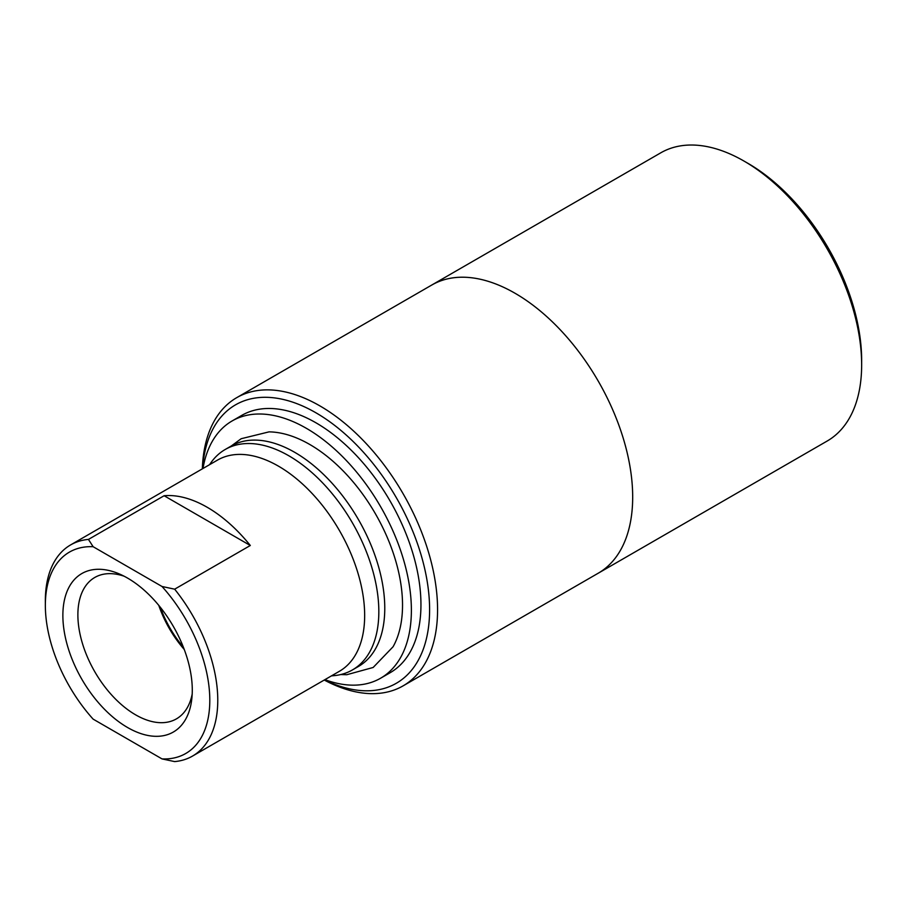 <?xml version="1.0" encoding="UTF-8"?>
<svg xmlns="http://www.w3.org/2000/svg" width="907" height="907" viewBox="0 0 907 907"><rect width="100%" height="100%" fill="white"/><g stroke="black" fill="none" stroke-linecap="round" stroke-linejoin="round"><path stroke-width="1.36" d="M192.284 690.159A91.505 52.833 60 0 1 191.785 699.07A91.505 52.833 60 0 1 124.917 725.917A91.505 52.833 60 0 1 62.923 618.551A91.505 52.833 60 0 1 119.611 574.063A91.505 52.833 60 0 1 192.284 690.159M124.202 576.24A81.641 47.141 -120 0 0 95.689 576.965A81.641 47.141 -120 0 0 77.877 614.844A81.641 47.141 -120 0 0 114.101 697.619A81.641 47.141 -120 0 0 177.319 718.333A81.641 47.141 -120 0 0 192.193 694.014M183.361 647.156A77.004 44.466 60 0 1 160.358 607.316M158.793 605.377A78.41 45.271 -120 0 0 184.257 649.48M231.387 445.915L241.16 438.727L269.028 431.868A131.13 75.712 60 0 1 375.373 513.713A131.13 75.712 60 0 1 393.082 646.736L373.162 667.473L346.825 674.706L340.715 674.559M331.429 675.885L333.957 675.658A127.263 73.478 -120 0 0 352.472 669.91L358.412 666.486A127.263 73.478 -120 0 0 384.772 608.223A127.263 73.478 -120 0 0 329.218 480.154A127.263 73.478 -120 0 0 231.149 446.051L225.208 449.487A127.263 73.478 -120 0 0 210.98 462.649L209.517 464.724M324.502 679.887A160.754 92.809 -120 0 0 429.567 606.364A160.754 92.809 -120 0 0 318.788 414.488A160.754 92.809 -120 0 0 202.578 468.726M324.91 679.649A148.521 85.746 -120 0 0 380.623 678.209L390.191 672.688A148.521 85.746 -120 0 0 420.95 604.697A148.521 85.746 -120 0 0 356.122 455.223A148.521 85.746 -120 0 0 241.67 415.429L232.101 420.961A148.521 85.746 -120 0 0 202.987 468.488M597.135 573.836A166.4 96.074 -120 0 0 598.223 573.224L827.184 441.029A166.4 96.074 -120 0 0 861.65 364.852L861.65 360.26A160.777 92.82 -120 0 0 747.969 163.351L743.989 161.061A166.4 96.074 -120 0 0 660.784 152.818L431.823 285.002A166.4 96.074 -120 0 0 430.746 285.637M861.65 364.852A166.4 96.074 -120 0 0 743.989 161.061M431.834 285.013A166.389 96.063 -120 0 1 598.223 381.076A166.389 96.063 -120 0 1 598.223 573.213A166.4 96.074 -120 0 0 598.223 381.076A166.4 96.074 -120 0 0 431.823 285.002L236.716 397.663A166.389 96.063 -120 0 0 202.34 468.862M324.252 680.035A166.389 96.063 -120 0 0 403.105 685.862A166.389 96.063 -120 0 0 403.105 493.725A166.389 96.063 -120 0 0 236.716 397.663M380.623 678.209A148.521 85.746 -120 0 0 411.381 610.218A148.521 85.746 -120 0 0 346.553 460.745A148.521 85.746 -120 0 0 232.101 420.961M162.024 586.489L93.126 546.706A116.289 67.141 60 0 0 45.35 605.332A116.289 67.141 60 0 0 93.126 719.126L162.024 758.91L174.654 761.597A121.912 70.395 -120 0 0 192.511 756.087A121.912 70.395 -120 0 0 217.771 700.272A121.912 70.395 -120 0 0 174.654 589.176L162.024 586.489A116.289 67.141 60 0 1 209.8 700.272A116.289 67.141 60 0 1 162.024 758.91M192.511 756.087L339.411 671.282A121.912 70.395 -120 0 0 364.659 615.468A121.912 70.395 -120 0 0 311.441 492.773A121.912 70.395 -120 0 0 217.487 460.11L70.599 544.926A121.912 70.395 -120 0 0 45.35 600.729L45.35 605.332M93.126 546.706L88.455 539.416A121.912 70.395 -120 0 0 70.599 544.926M88.455 539.416L164.11 495.732A121.912 70.395 60 0 1 250.309 545.492L174.654 589.176M164.11 495.732L250.309 545.492M352.472 669.91A127.263 73.478 -120 0 0 378.831 611.658A127.263 73.478 -120 0 0 323.277 483.578A127.263 73.478 -120 0 0 225.208 449.487M598.223 573.213L403.105 685.862"/></g></svg>

